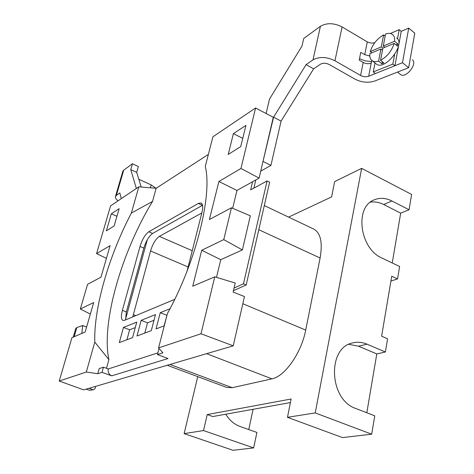 <?xml version="1.0" encoding="UTF-8"?>
<svg xmlns="http://www.w3.org/2000/svg" width="474" height="474" viewBox="0 0 474 474"><rect width="100%" height="100%" fill="white"/><g stroke="black" fill="none" stroke-linecap="round" stroke-linejoin="round"><path stroke-width="0.71" d="M103.445 367.202L102.017 372.363L97.739 373.731L99.167 368.624L103.445 367.202L108.291 368.95L157.86 352.875M102.017 372.363L111.716 375.829C108.872 374.466 107.728 372.173 108.291 368.95M240.751 146.602L228.219 154.459L233.404 133.627L245.929 125.403L240.751 146.602M242.765 138.361L233.404 133.627M243.482 283.825L246.196 284.993L269.635 182.206L267.069 180.95L243.482 283.825L234.055 288.062M233.451 290.663L246.196 284.993M233.119 292.073L244.454 296.558L233.238 345.824L201 333.773L214.763 276.828L235.228 283.031L233.119 292.073M214.763 276.828L192.734 286.207L201.711 250.272L223.764 239.607L231.454 207.784L250.325 215.812L242.38 249.922L223.764 239.607M216.505 277.355L220.766 259.675L201.711 250.272M220.766 259.675L242.38 249.922M231.454 207.784L209.395 219.515L218.899 181.489L240.952 168.477L255.581 107.983L212.909 136.79L205.283 166.427C212.5 194.624 196.236 261.518 167.441 313.498L158.583 347.916L201 333.773M138.811 186.809L156.159 188.285L152.527 201.456L131.363 213.075L138.811 186.809L110.578 205.864L96.583 253.614L110.092 245.651L100.998 277.177L87.583 284.317L80.349 308.989L93.68 302.542L85.178 332.013L71.953 337.642L59.226 381.055L86.309 372.025L94.782 342.133L108.896 359.606L106.496 368.304M208.382 154.388L156.159 188.285M255.581 107.983L273.279 117.274L259.112 178.106L240.952 168.477M259.112 178.106L236.959 190.435L218.899 181.489M236.959 190.435L232.651 208.293M158.583 347.916L162.914 352.798L157.427 354.558L168.015 358.54L111.716 375.829M159.27 348.692L158.903 348.817L157.427 354.558M97.739 373.731L86.309 372.025M59.226 381.055L83.714 389.871L233.238 345.824M90.356 314.078L80.349 308.989M106.437 258.33L96.583 253.614M111.325 213.81L106.36 230.838L114.145 225.962L119.14 208.679L111.325 213.81L116.948 216.263M131.363 213.075C108.937 255.901 93.68 307.733 94.782 342.133M152.527 201.456C121.759 251.83 101.039 322.681 108.896 359.606M174.74 299.337L124.502 320.353L122.962 320.46C121.143 319.363 120.947 316.004 122.381 310.381L126.339 311.933L125.58 319.903M126.339 311.933L143.835 248.121L140.008 246.492L122.381 310.381M140.008 246.492C142.259 239.323 145.174 234.423 148.765 231.786L152.592 233.457C148.99 236.076 146.069 240.964 143.835 248.121M152.592 233.457L202.451 205.325L198.345 203.435L148.765 231.786M198.345 203.435L201.035 203.002C202.872 204.039 203.198 207.126 202.001 212.263L187.046 271.199M135.286 327.593L129.627 329.809L126.937 339.74M119.306 342.589L132.584 337.636L136.761 322.101L123.447 327.439L119.306 342.589M129.627 329.809L123.447 327.439M154.014 320.27L147.521 322.812L144.801 333.086M141.163 320.335L136.98 336.001L151.289 330.668L155.502 314.582L141.163 320.335L147.521 322.812M167.008 315.186L164.051 325.916M166.789 315.269L160.253 312.674L156.029 328.903L164.265 325.834M169.965 308.775L160.253 312.674M170 364.453L232.272 387.702L271.91 378.844L206.64 353.663M232.272 387.702L226.714 387.43L167.221 365.27M264.308 205.562L313.551 228.983C320.596 232.752 322.782 242.427 320.11 258.016L258.798 229.718M242.824 303.727L305.7 330.076L320.11 258.016M184.131 433.621L203.518 430.564L253.649 447.906L233.036 450.3L184.131 433.621L197.747 376.64M253.649 447.906L256.908 432.448L239.986 426.446C234.126 424.283 229.404 420.201 225.808 414.205M248.749 429.557L253.092 409.293M348.805 344.343L358.534 346.21L376.8 353.93L385.392 351.992L367 344.165C362.177 342.145 357.396 341.73 352.644 342.921C326.977 347.578 328.98 399.783 355.784 408.487L374.762 415.84L371.711 434.19L315.228 412.925L287.463 417.31L342.477 437.585L371.711 434.19M366.811 412.759L376.8 353.93M288.589 217.116L331.604 196.9L334.668 181.589L361.644 168.365L315.228 412.925M385.392 351.992L387.584 338.797L381.611 336.208L391.749 276.2L397.55 278.925L399.618 266.489L382.003 258.075C359.636 248.743 354.339 206.871 374.241 199.844C379.852 197.522 385.753 197.907 391.957 200.994L409.062 209.763L411.61 194.447L361.644 168.365M370.384 202.155C374.774 201.48 379.212 202.268 383.691 204.513L400.69 213.152L409.062 209.763M400.69 213.152L392.235 262.963M390.931 281.041L397.55 278.925M203.518 430.564L207.227 414.566L291.125 399.007L287.463 417.31M305.7 330.076C301.47 352.816 284.72 376.611 271.91 378.844M207.227 414.566L212.808 416.545L290.414 402.568M132.767 316.916L150.548 250.983C152.764 243.843 155.685 238.979 159.323 236.384L201.823 212.968M252.583 181.738L250.663 189.884L267.069 180.95M125.503 319.452L147.319 239.714M253.88 188.137L255.794 179.954M266.104 113.505L269.522 99.054L302.009 46.014L303.716 38.507L320.412 26.289C326.74 22.669 333.969 22.882 342.092 26.935L334.952 60.761C326.675 56.756 319.358 56.465 312.988 59.872L306.109 64.612L273.587 117.173L262.922 161.747M334.952 60.761L360.607 75.467C363.333 76.853 366.023 77.108 368.665 76.237L371.746 60.405M260.73 171.155L270.932 165.379L281.076 121.107L313.628 68.843L320.56 64.162C323.102 62.823 326.017 62.947 329.294 64.529L354.819 79.063C361.567 82.482 368.239 83.128 374.827 80.995L408.659 67.717L402.473 62.716L368.665 76.237M408.659 67.717L414.774 33.227L408.718 28.114L402.473 62.716M375.005 62.977L373.275 71.953L375.349 73.565L394.925 65.732L401.241 31.343L408.718 28.114M371.515 61.584L365.223 60.868L359.488 58.711M369.821 55.962L364.725 54.682L360.761 52.359L359.209 60.115L363.191 62.432C365.898 63.824 368.571 64.073 371.207 63.172M374.685 42.784L371.498 43.146L367.723 42.139L342.092 26.935M136.352 188.468L130.759 169.627L132.453 163.767L123.72 170.154L116.361 195.371L115.443 196.55C115.141 197.842 116.023 199.258 118.085 200.798M141.193 187.011L136.684 172.364L130.759 169.627M136.684 172.364L138.355 166.516L132.453 163.767M115.443 196.55L122.79 171.404L123.72 170.154M150.418 187.793L151.212 184.937L138.799 179.237M151.212 184.937L156.005 188.273M116.361 195.371L119.833 192.971L121.303 198.624M270.932 165.379L263.254 161.551M281.076 121.107L273.587 117.173M313.628 68.843L306.109 64.612M93.811 389.687L89.533 390.303L93.811 389.687L95.416 388.076L95.339 386.446M89.041 388.301L92.661 389.61M86.262 389.118L89.533 390.303M81.836 333.435L82.66 325.519L76.824 327.581L74.151 336.706M86.606 327.078L82.66 325.519M73.245 337.097L75.775 328.446L76.824 327.581M394.925 65.732L392.851 64.073L394.581 54.7M397.514 38.809L399.209 29.643L390.309 33.512M401.241 31.343L399.209 29.643M385.232 35.716L384.829 35.894M373.275 71.953L392.851 64.073M400.411 74.377L400.654 74.572C405.732 78.838 417.855 63.635 412.368 59.819M375.876 63.658L376.279 63.978C384.847 71.219 406.04 44.242 396.625 37.89M394.569 41.244C394.889 38.133 394.202 35.882 392.519 34.501L392.383 34.395C390.647 33.186 388.372 33.073 385.552 34.045L383.265 46.049L394.569 41.244L397.876 43.958L397.485 46.085L394.178 43.371C391.808 50.872 387.264 56.519 380.545 60.311L383.875 62.959L381.926 63.753L378.596 61.116C375.929 61.958 373.773 61.827 372.137 60.708L371.752 60.411C370.158 58.954 369.542 56.696 369.904 53.633L380.912 48.976L378.596 61.116M371.877 52.798L370.312 51.553L381.315 46.873L382.891 48.141M385.149 36.154L383.608 34.892L381.315 46.873M383.608 34.892C377.049 38.738 372.617 44.289 370.312 51.553M384.835 47.317L383.265 46.049M395.909 44.787L397.876 43.958M382.471 50.226L380.912 48.976M382.311 61.709L381.926 63.753M380.545 60.311L382.862 48.152L394.178 43.371M358.534 346.21L367 344.165M383.691 204.513L391.957 200.994M188.119 266.992L150.548 250.983M159.323 236.384L192.243 250.716M133.295 314.653L135.837 315.643M312.988 59.872L320.412 26.289M363.191 62.432L360.607 75.467M367.261 41.89L364.725 54.682M400.654 74.572L397.532 72.084M376.279 63.978L372.137 60.708"/></g></svg>
